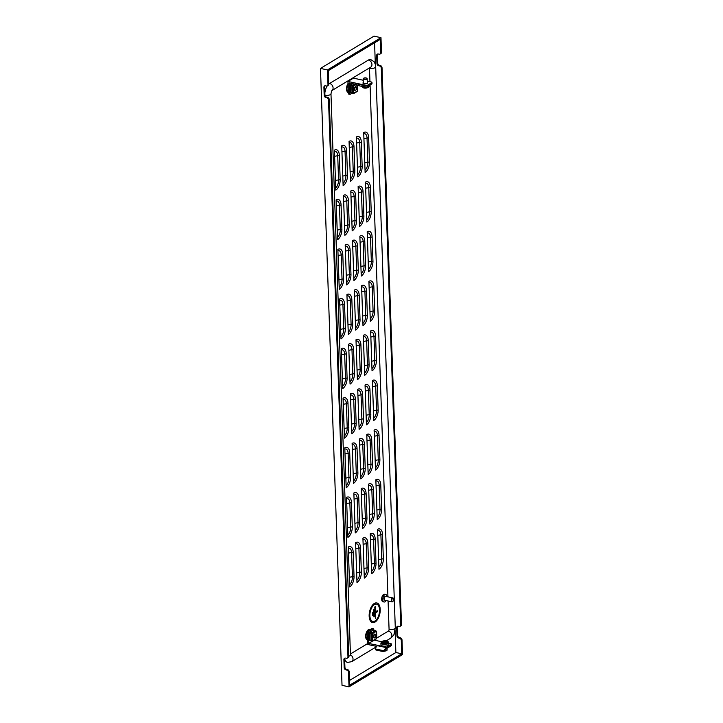 <?xml version="1.0" encoding="UTF-8"?>
<svg xmlns="http://www.w3.org/2000/svg" width="723" height="723" viewBox="0 0 723 723"><rect width="100%" height="100%" fill="white"/><g stroke="black" fill="none" stroke-linecap="round" stroke-linejoin="round"><path stroke-width="1.08" d="M375.562 636.647A1.672 0.868 102.2 0 0 375.626 634.866A1.672 0.868 102.2 0 0 374.107 635.463A1.672 0.868 102.2 0 0 374.071 637.315A1.672 0.868 102.2 0 0 375.065 637.469A1.672 0.868 102.2 0 0 375.562 636.647M374.957 637.559A2.006 1.039 -77.8 0 1 374.839 637.686A2.006 1.039 -77.8 0 1 373.637 637.505A2.006 1.039 -77.8 0 1 373.683 635.282A2.006 1.039 -77.8 0 1 375.508 634.568A2.006 1.039 -77.8 0 1 375.562 634.731M383.506 641.346A2.784 1.039 178 0 1 383.027 641.581L383.027 641.69A2.784 1.039 178 0 1 383.777 642.169L384.03 642.214A2.784 1.039 178 0 1 385.558 642.178L385.811 642.114A2.784 1.039 178 0 1 386.579 641.599L386.579 641.491A2.784 1.039 178 0 1 385.829 641.012L385.576 640.967A2.784 1.039 178 0 1 384.049 641.003L383.796 641.066A2.784 1.039 178 0 1 383.506 641.346M388.314 645.341A3.949 1.482 -2 0 0 388.857 644.555L388.793 642.792A3.949 1.482 178 0 1 388.251 643.578A3.949 1.482 178 0 1 383.841 644.392A3.949 1.482 178 0 1 380.904 643.063L380.967 644.826A3.949 1.482 -2 0 0 383.904 646.154A3.949 1.482 -2 0 0 388.314 645.341M387.049 648.287L387.103 650.013A2.006 0.75 178 0 1 386.95 650.32A2.006 0.75 178 0 1 386.832 650.411A2.006 0.75 178 0 1 384.781 650.836M386.724 650.51A1.672 0.624 178 0 1 386.651 650.592A1.672 0.624 178 0 1 386.552 650.673A1.672 0.624 178 0 1 384.636 651.007M363.615 78.274A1.672 0.624 -2 0 0 363.606 78.283A1.672 0.624 -2 0 0 364.464 79.078A1.672 0.624 -2 0 0 366.66 78.699A1.672 0.624 -2 0 0 366.66 78.183A1.672 0.624 -2 0 0 365.133 77.858A1.672 0.624 -2 0 0 363.615 78.274L363.308 78.554A2.006 0.75 -2 0 0 363.308 78.554A2.006 0.75 -2 0 0 363.145 78.87A2.006 0.75 -2 0 0 364.735 79.548A2.006 0.75 -2 0 0 366.977 79.051A2.006 0.75 -2 0 0 367.157 78.726A2.006 0.75 -2 0 0 366.977 78.427A2.006 0.75 -2 0 0 366.778 78.31M355.056 90.004A1.672 0.868 102.2 0 0 355.951 89.986A1.672 0.868 102.2 0 0 356.511 87.384A1.672 0.868 102.2 0 0 356.376 87.149A1.672 0.868 102.2 0 0 355.083 87.763A1.672 0.868 102.2 0 0 355.056 90.004M356.448 87.248A2.006 1.039 102.2 0 0 356.394 87.085A2.006 1.039 102.2 0 0 356.231 86.805A2.006 1.039 102.2 0 0 354.677 87.537A2.006 1.039 102.2 0 0 354.65 90.23A2.006 1.039 102.2 0 0 355.716 90.212A2.006 1.039 102.2 0 0 355.833 90.086M367.284 82.431A2.341 0.877 178 0 1 367.636 82.874A2.341 0.877 178 0 1 367.257 83.371A2.341 0.877 178 0 1 364.645 83.814A2.341 0.877 178 0 1 362.955 83.037A2.341 0.877 178 0 1 363.271 82.567M375.038 622.078A10.041 5.197 102.2 0 0 380.144 611.64A10.041 5.197 102.2 0 0 376.837 602.973A10.041 5.197 102.2 0 0 374.397 603.479A10.041 5.197 102.2 0 0 369.29 613.917A10.041 5.197 102.2 0 0 372.598 622.593A10.041 5.197 102.2 0 0 375.038 622.078M376.764 602.955L376.837 602.973A10.041 5.197 102.2 0 0 376.764 602.955A10.041 5.197 102.2 0 0 374.324 603.47A10.041 5.197 102.2 0 0 369.218 613.908A10.041 5.197 102.2 0 0 372.535 622.575A10.041 5.197 102.2 0 0 372.562 622.584M374.993 620.967A8.83 4.573 -77.8 0 1 372.851 621.419A8.83 4.573 102.2 0 0 375.002 620.967A8.83 4.573 102.2 0 0 379.494 611.775A8.83 4.573 102.2 0 0 376.584 604.148A8.83 4.573 -77.8 0 1 379.485 611.785A8.83 4.573 -77.8 0 1 374.993 620.967M376.584 604.148A8.83 4.573 102.2 0 0 374.433 604.6A8.83 4.573 102.2 0 0 369.941 613.782A8.83 4.573 102.2 0 0 372.851 621.419M373.854 609.552L373.538 610.302L373.854 609.552M372.761 612.544L372.562 615.49M375.617 611.667L375.445 606.877L375.092 606.516L374.785 607.275L375.364 618.364L375.653 612.788L377.153 611.884L377.261 610.736L375.617 611.667L377.261 610.736M375.246 606.489L374.785 607.275L375.354 618.364M391.803 600.226A1.672 0.868 102.2 0 0 392.951 601.346A1.672 0.868 102.2 0 0 393.628 599.647A1.672 0.868 102.2 0 0 393.511 598.743A1.672 0.868 102.2 0 0 392.526 598.481A1.672 0.868 102.2 0 0 391.803 600.226M392.842 601.437A2.006 1.039 -77.8 0 1 392.716 601.563A2.006 1.039 -77.8 0 1 392.02 601.834A2.006 1.039 -77.8 0 1 391.342 600.217A2.006 1.039 -77.8 0 1 392.86 597.912A2.006 1.039 -77.8 0 1 393.393 598.445A2.006 1.039 -77.8 0 1 393.448 598.608M392.02 601.834L385.025 600.325A2.006 1.039 -77.8 0 1 384.491 599.792A2.006 1.039 -77.8 0 1 384.347 598.707A2.006 1.039 -77.8 0 1 385.169 596.665A2.006 1.039 -77.8 0 1 385.865 596.403L392.86 597.912M384.437 599.629A1.672 0.868 -77.8 0 1 384.374 599.494A1.672 0.868 -77.8 0 1 384.256 598.59A1.672 0.868 -77.8 0 1 384.934 596.891A1.672 0.868 -77.8 0 1 385.043 596.8M384.528 599.873A1.672 0.868 -77.8 0 1 383.976 598.536A1.672 0.868 -77.8 0 1 385.232 596.611M386.127 600.56A3.85 1.997 -77.8 0 1 384.076 602.006A3.85 1.997 -77.8 0 1 382.783 598.906A3.85 1.997 -77.8 0 1 385.693 594.478A3.85 1.997 -77.8 0 1 386.968 596.638M384.076 602.006L382.955 601.762A3.85 1.997 -77.8 0 1 381.672 598.662A3.85 1.997 -77.8 0 1 384.582 594.243L385.693 594.478M349.543 680.451L395.87 652.517L395.101 630.601M375.327 64.347L374.577 42.784M329.598 83.461A4.013 3.091 58.9 0 1 332.86 86.652A4.013 3.091 58.9 0 1 331.902 90.556L370.646 67.194A4.013 3.091 -121.1 0 0 371.73 63.299A4.013 3.091 -121.1 0 0 368.441 60.036L329.598 83.461A9.372 4.853 102.2 0 0 328.712 84.13M327.239 85.91A9.372 4.853 102.2 0 0 324.862 92.951M368.441 60.036A9.372 4.853 -77.8 0 1 370.727 59.557L374.035 61.681C375.336 64.013 375.897 65.721 375.689 66.805L395.291 627.925L394.044 634.089C394.189 634.667 393.041 636.05 390.592 638.228L386.236 640.858M344.663 658.707A9.372 4.853 102.2 0 0 347.519 662.422L351.74 661.662A4.013 3.091 -121.1 0 0 353.023 658.942A4.013 3.091 -121.1 0 0 350.574 654.902A4.013 1.509 -2 0 1 348.694 656.24M341.328 348.622L342.72 388.531A8.495 4.401 102.2 0 0 347.094 377.867L346.254 353.683A8.495 4.401 102.2 0 0 341.328 348.622M348.658 344.202L350.049 384.112A8.495 4.401 102.2 0 0 354.424 373.448L353.583 349.263A8.495 4.401 102.2 0 0 348.658 344.202M355.987 339.783L357.379 379.692A8.495 4.401 102.2 0 0 361.753 369.019L360.913 344.844A8.495 4.401 102.2 0 0 355.987 339.783M363.317 335.355L364.708 375.273A8.495 4.401 102.2 0 0 369.082 364.6L368.242 340.425A8.495 4.401 102.2 0 0 363.317 335.355M370.646 330.935L372.038 370.854A8.495 4.401 102.2 0 0 376.412 360.181L375.571 335.996A8.495 4.401 102.2 0 0 370.646 330.935M339.593 299.015L340.985 338.933A8.495 4.401 102.2 0 0 345.368 328.26L344.519 304.085A8.495 4.401 102.2 0 0 339.593 299.015M346.923 294.595L348.323 334.514A8.495 4.401 102.2 0 0 352.697 323.841L351.848 299.656A8.495 4.401 102.2 0 0 346.923 294.595M354.252 290.176L355.653 330.095A8.495 4.401 102.2 0 0 360.027 319.421L359.177 295.237A8.495 4.401 102.2 0 0 354.252 290.176M361.581 285.757L362.982 325.675A8.495 4.401 102.2 0 0 367.356 315.002L366.507 290.818A8.495 4.401 102.2 0 0 361.581 285.757M368.911 281.337L370.312 321.247A8.495 4.401 102.2 0 0 374.686 310.583L373.836 286.398A8.495 4.401 102.2 0 0 368.911 281.337M337.867 249.417L339.259 289.336A8.495 4.401 102.2 0 0 343.633 278.662L342.792 254.478A8.495 4.401 102.2 0 0 337.867 249.417M345.196 244.998L346.588 284.907A8.495 4.401 102.2 0 0 350.962 274.243L350.122 250.059A8.495 4.401 102.2 0 0 345.196 244.998M352.526 240.578L353.918 280.488A8.495 4.401 102.2 0 0 358.292 269.824L357.451 245.639A8.495 4.401 102.2 0 0 352.526 240.578M359.855 236.159L361.247 276.069A8.495 4.401 102.2 0 0 365.621 265.395L364.781 241.22A8.495 4.401 102.2 0 0 359.855 236.159M367.185 231.731L368.576 271.649A8.495 4.401 102.2 0 0 372.951 260.976L372.11 236.801A8.495 4.401 102.2 0 0 367.185 231.731M336.132 199.819L337.524 239.729A8.495 4.401 102.2 0 0 341.898 229.055L341.057 204.88A8.495 4.401 102.2 0 0 336.132 199.819M343.461 195.391L344.853 235.309A8.495 4.401 102.2 0 0 349.227 224.636L348.387 200.461A8.495 4.401 102.2 0 0 343.461 195.391M350.791 190.971L352.182 230.89A8.495 4.401 102.2 0 0 356.556 220.217L355.716 196.032A8.495 4.401 102.2 0 0 350.791 190.971M358.12 186.552L359.512 226.471A8.495 4.401 102.2 0 0 363.886 215.797L363.045 191.613A8.495 4.401 102.2 0 0 358.12 186.552M365.449 182.133L366.841 222.051A8.495 4.401 102.2 0 0 371.215 211.378L370.375 187.194A8.495 4.401 102.2 0 0 365.449 182.133M334.397 150.212L335.797 190.131A8.495 4.401 102.2 0 0 340.171 179.458L339.322 155.273A8.495 4.401 102.2 0 0 334.397 150.212M341.726 145.793L343.127 185.712A8.495 4.401 102.2 0 0 347.501 175.038L346.651 150.854A8.495 4.401 102.2 0 0 341.726 145.793M349.055 141.374L350.456 181.283A8.495 4.401 102.2 0 0 354.83 170.619L353.981 146.435A8.495 4.401 102.2 0 0 349.055 141.374M356.385 136.954L357.786 176.864A8.495 4.401 102.2 0 0 362.16 166.2L361.31 142.015A8.495 4.401 102.2 0 0 356.385 136.954M363.714 132.535L365.115 172.445A8.495 4.401 102.2 0 0 369.489 161.771L368.64 137.596A8.495 4.401 102.2 0 0 363.714 132.535M343.064 398.219L344.455 438.138A8.495 4.401 102.2 0 0 348.829 427.465L347.989 403.28A8.495 4.401 102.2 0 0 343.064 398.219M350.393 393.8L351.785 433.719A8.495 4.401 102.2 0 0 356.159 423.045L355.318 398.861A8.495 4.401 102.2 0 0 350.393 393.8M357.722 389.381L359.114 429.299A8.495 4.401 102.2 0 0 363.488 418.626L362.648 394.442A8.495 4.401 102.2 0 0 357.722 389.381M365.052 384.961L366.444 424.871A8.495 4.401 102.2 0 0 370.818 414.207L369.977 390.022A8.495 4.401 102.2 0 0 365.052 384.961M372.381 380.542L373.773 420.452A8.495 4.401 102.2 0 0 378.147 409.787L377.307 385.603A8.495 4.401 102.2 0 0 372.381 380.542M344.79 447.826L346.181 487.736A8.495 4.401 102.2 0 0 350.565 477.063L349.715 452.887A8.495 4.401 102.2 0 0 344.79 447.826M352.119 443.407L353.511 483.316A8.495 4.401 102.2 0 0 357.894 472.643L357.045 448.468A8.495 4.401 102.2 0 0 352.119 443.407M359.448 438.978L360.84 478.897A8.495 4.401 102.2 0 0 365.223 468.224L364.374 444.049A8.495 4.401 102.2 0 0 359.448 438.978M366.778 434.559L368.17 474.478A8.495 4.401 102.2 0 0 372.553 463.805L371.703 439.62A8.495 4.401 102.2 0 0 366.778 434.559M374.107 430.14L375.499 470.058A8.495 4.401 102.2 0 0 379.882 459.385L379.033 435.201A8.495 4.401 102.2 0 0 374.107 430.14M346.525 497.424L347.917 537.343A8.495 4.401 102.2 0 0 352.291 526.669L351.45 502.485A8.495 4.401 102.2 0 0 346.525 497.424M353.854 493.005L355.246 532.923A8.495 4.401 102.2 0 0 359.62 522.25L358.78 498.066A8.495 4.401 102.2 0 0 353.854 493.005M361.184 488.585L362.575 528.495A8.495 4.401 102.2 0 0 366.95 517.831L366.109 493.646A8.495 4.401 102.2 0 0 361.184 488.585M368.513 484.166L369.905 524.076A8.495 4.401 102.2 0 0 374.279 513.411L373.439 489.227A8.495 4.401 102.2 0 0 368.513 484.166M375.843 479.747L377.234 519.656A8.495 4.401 102.2 0 0 381.608 508.983L380.768 484.808A8.495 4.401 102.2 0 0 375.843 479.747M348.26 547.031L349.652 586.94A8.495 4.401 102.2 0 0 354.026 576.267L353.176 552.092A8.495 4.401 102.2 0 0 348.26 547.031M355.589 542.602L356.981 582.521A8.495 4.401 102.2 0 0 361.355 571.848L360.506 547.673A8.495 4.401 102.2 0 0 355.589 542.602M362.919 538.183L364.311 578.102A8.495 4.401 102.2 0 0 368.685 567.428L367.835 543.244A8.495 4.401 102.2 0 0 362.919 538.183M370.248 533.764L371.64 573.682A8.495 4.401 102.2 0 0 376.014 563.009L375.165 538.825A8.495 4.401 102.2 0 0 370.248 533.764M377.578 529.344L378.969 569.263A8.495 4.401 102.2 0 0 383.344 558.59L382.494 534.405A8.495 4.401 102.2 0 0 377.578 529.344M388.079 600.985L389.073 629.39A1.338 0.696 -77.8 0 1 388.387 631.071L376.376 638.31M367.573 643.624L350.547 653.899M369.435 67.926A1.338 0.696 -77.8 0 1 369.48 68.269L369.95 81.708M370.068 84.962L387.935 596.846M380.976 37.659L373.981 36.15L320.479 68.423L342.024 685.341L349.019 686.85L348.504 672.282A2.006 1.545 -121.1 0 0 346.76 670.058L345.928 669.878A2.006 1.545 58.9 0 1 344.184 667.654L343.904 659.593A2.006 1.545 58.9 0 1 344.546 658.237A2.006 1.545 58.9 0 1 345.513 658.093L346.353 658.273A2.006 1.545 -121.1 0 0 347.32 658.138A2.006 1.545 -121.1 0 0 347.962 656.782L328.522 100A2.006 1.545 -121.1 0 0 326.778 97.777L325.937 97.596A2.006 1.545 58.9 0 1 324.193 95.373L323.913 87.311A2.006 1.545 58.9 0 1 324.555 85.956A2.006 1.545 58.9 0 1 325.531 85.82L326.371 86.001A2.006 1.545 -121.1 0 0 327.338 85.856A2.006 1.545 -121.1 0 0 327.98 84.501L327.474 69.932L380.976 37.659L381.491 52.228A2.006 1.545 58.9 0 1 380.849 53.583L380.108 54.026A2.006 1.545 -121.1 0 0 380.75 52.671L381.491 52.228M347.962 656.782L348.703 656.339L329.254 99.557L328.522 100M320.479 68.423L327.474 69.932M348.703 656.339A2.006 1.545 58.9 0 1 348.061 657.695L347.32 658.138M344.952 658.084A2.006 1.545 -121.1 0 0 344.636 659.15L343.904 659.593M344.184 667.654L344.916 667.212L344.636 659.15M344.916 667.212A2.006 1.545 -121.1 0 0 346.66 669.435L345.928 669.878M346.76 670.058L347.501 669.615L346.66 669.435M347.501 669.615A2.006 1.545 58.9 0 1 349.236 671.839L348.504 672.282M401.283 640.451A2.006 1.545 -121.1 0 0 399.539 638.228L400.271 637.785A2.006 1.545 58.9 0 1 402.015 640.009L401.283 640.451L401.744 653.782L349.706 685.169L349.236 671.839M327.98 84.501L328.712 84.058L328.251 70.727L380.289 39.34L380.75 52.671M328.712 84.058A2.006 1.545 58.9 0 1 328.07 85.413L327.338 85.856M324.961 85.802A2.006 1.545 -121.1 0 0 324.645 86.868L323.913 87.311M324.193 95.373L324.925 94.93L324.645 86.868M324.925 94.93A2.006 1.545 -121.1 0 0 326.669 97.153L325.937 97.596M326.778 97.777L327.51 97.334L326.669 97.153M327.51 97.334A2.006 1.545 58.9 0 1 329.254 99.557M402.015 640.009L402.521 654.577L349.019 686.85M395.87 652.517L401.744 653.782M382.024 67.727L381.292 68.17A2.006 1.545 -121.1 0 0 379.548 65.947L380.289 65.504A2.006 1.545 58.9 0 1 382.024 67.727L401.473 624.509A2.006 1.545 58.9 0 1 400.831 625.865L400.099 626.308A2.006 1.545 -121.1 0 0 400.741 624.952L401.473 624.509M381.292 68.17L400.741 624.952M377.74 53.972A2.006 1.545 -121.1 0 0 377.424 55.047L376.683 55.49L376.972 63.543L377.704 63.109L377.424 55.047M377.704 63.109A2.006 1.545 -121.1 0 0 379.448 65.323L378.716 65.766L379.548 65.947M380.289 65.504L379.448 65.323M397.722 626.254A2.006 1.545 -121.1 0 0 397.406 627.32L396.674 627.763L396.954 635.824L397.686 635.381L397.406 627.32M397.686 635.381A2.006 1.545 -121.1 0 0 399.43 637.605L398.698 638.048L399.539 638.228M400.271 637.785L399.43 637.605M378.716 65.766A2.006 1.545 58.9 0 1 376.972 63.543M376.683 55.49A2.006 1.545 58.9 0 1 377.325 54.126A2.006 1.545 58.9 0 1 378.301 53.99L379.141 54.171A2.006 1.545 -121.1 0 0 380.108 54.026M398.698 638.048A2.006 1.545 58.9 0 1 396.954 635.824M396.674 627.763A2.006 1.545 58.9 0 1 397.316 626.407A2.006 1.545 58.9 0 1 398.283 626.272L399.123 626.452A2.006 1.545 -121.1 0 0 400.099 626.308M341.373 349.905A6.67 3.452 -77.8 0 1 344.654 354.153L345.495 378.337A6.67 3.452 -77.8 0 1 342.639 386.281M348.703 345.486A6.67 3.452 -77.8 0 1 351.984 349.733L352.824 373.918A6.67 3.452 -77.8 0 1 349.968 381.861M356.032 341.066A6.67 3.452 -77.8 0 1 359.313 345.314L360.153 369.498A6.67 3.452 -77.8 0 1 357.298 377.442M363.362 336.647A6.67 3.452 -77.8 0 1 366.642 340.894L367.483 365.079A6.67 3.452 -77.8 0 1 364.627 373.023M370.691 332.228A6.67 3.452 -77.8 0 1 373.972 336.475L374.812 360.65A6.67 3.452 -77.8 0 1 371.956 368.594M339.638 300.307A6.67 3.452 -77.8 0 1 342.919 304.555L343.759 328.739A6.67 3.452 -77.8 0 1 340.913 336.683M346.968 295.888A6.67 3.452 -77.8 0 1 350.248 300.135L351.089 324.311A6.67 3.452 -77.8 0 1 348.242 332.255M354.297 291.468A6.67 3.452 -77.8 0 1 357.578 295.716L358.418 319.891A6.67 3.452 -77.8 0 1 355.571 327.835M361.627 287.049A6.67 3.452 -77.8 0 1 364.907 291.297L365.748 315.472A6.67 3.452 -77.8 0 1 362.901 323.416M368.956 282.63A6.67 3.452 -77.8 0 1 372.237 286.868L373.077 311.053A6.67 3.452 -77.8 0 1 370.23 318.997M337.912 250.709A6.67 3.452 -77.8 0 1 341.184 254.957L342.033 279.132A6.67 3.452 -77.8 0 1 339.177 287.076M345.242 246.29A6.67 3.452 -77.8 0 1 348.513 250.529L349.363 274.713A6.67 3.452 -77.8 0 1 346.507 282.657M352.571 241.862A6.67 3.452 -77.8 0 1 355.843 246.109L356.692 270.294A6.67 3.452 -77.8 0 1 353.836 278.238M359.9 237.442A6.67 3.452 -77.8 0 1 363.172 241.69L364.021 265.874A6.67 3.452 -77.8 0 1 361.166 273.818M367.23 233.023A6.67 3.452 -77.8 0 1 370.501 237.271L371.351 261.455A6.67 3.452 -77.8 0 1 368.495 269.399M336.177 201.102A6.67 3.452 -77.8 0 1 339.458 205.35L340.298 229.534A6.67 3.452 -77.8 0 1 337.442 237.478M343.506 196.683A6.67 3.452 -77.8 0 1 346.787 200.931L347.627 225.115A6.67 3.452 -77.8 0 1 344.772 233.059M350.836 192.264A6.67 3.452 -77.8 0 1 354.116 196.511L354.957 220.687A6.67 3.452 -77.8 0 1 352.101 228.631M358.165 187.844A6.67 3.452 -77.8 0 1 361.446 192.092L362.286 216.267A6.67 3.452 -77.8 0 1 359.43 224.211M365.495 183.425A6.67 3.452 -77.8 0 1 368.775 187.673L369.616 211.848A6.67 3.452 -77.8 0 1 366.76 219.792M334.442 151.505A6.67 3.452 -77.8 0 1 337.722 155.752L338.563 179.928A6.67 3.452 -77.8 0 1 335.716 187.872M341.771 147.085A6.67 3.452 -77.8 0 1 345.052 151.333L345.892 175.508A6.67 3.452 -77.8 0 1 343.045 183.452M349.101 142.666A6.67 3.452 -77.8 0 1 352.381 146.905L353.222 171.089A6.67 3.452 -77.8 0 1 350.375 179.033M356.43 138.238A6.67 3.452 -77.8 0 1 359.711 142.485L360.551 166.67A6.67 3.452 -77.8 0 1 357.704 174.614M363.759 133.818A6.67 3.452 -77.8 0 1 367.04 138.066L367.88 162.25A6.67 3.452 -77.8 0 1 365.034 170.194M343.109 399.512A6.67 3.452 -77.8 0 1 346.38 403.759L347.23 427.935A6.67 3.452 -77.8 0 1 344.374 435.879M350.438 395.092A6.67 3.452 -77.8 0 1 353.71 399.34L354.559 423.515A6.67 3.452 -77.8 0 1 351.703 431.459M357.768 390.673A6.67 3.452 -77.8 0 1 361.039 394.921L361.889 419.096A6.67 3.452 -77.8 0 1 359.033 427.04M365.097 386.254A6.67 3.452 -77.8 0 1 368.369 390.492L369.218 414.677A6.67 3.452 -77.8 0 1 366.362 422.621M372.426 381.825A6.67 3.452 -77.8 0 1 375.698 386.073L376.547 410.257A6.67 3.452 -77.8 0 1 373.692 418.201M344.835 449.11A6.67 3.452 -77.8 0 1 348.115 453.357L348.956 477.541A6.67 3.452 -77.8 0 1 346.109 485.485M352.164 444.69A6.67 3.452 -77.8 0 1 355.445 448.938L356.285 473.122A6.67 3.452 -77.8 0 1 353.439 481.066M359.494 440.271A6.67 3.452 -77.8 0 1 362.774 444.518L363.615 468.703A6.67 3.452 -77.8 0 1 360.768 476.647M366.823 435.852A6.67 3.452 -77.8 0 1 370.104 440.099L370.944 464.274A6.67 3.452 -77.8 0 1 368.097 472.218M374.153 431.432A6.67 3.452 -77.8 0 1 377.433 435.68L378.274 459.855A6.67 3.452 -77.8 0 1 375.427 467.799M346.57 498.716A6.67 3.452 -77.8 0 1 349.851 502.964L350.691 527.139A6.67 3.452 -77.8 0 1 347.835 535.083M353.899 494.297A6.67 3.452 -77.8 0 1 357.18 498.545L358.021 522.72A6.67 3.452 -77.8 0 1 355.165 530.664M361.229 489.869A6.67 3.452 -77.8 0 1 364.509 494.116L365.35 518.301A6.67 3.452 -77.8 0 1 362.494 526.245M368.558 485.449A6.67 3.452 -77.8 0 1 371.839 489.697L372.679 513.881A6.67 3.452 -77.8 0 1 369.824 521.825M375.888 481.03A6.67 3.452 -77.8 0 1 379.168 485.278L380.009 509.462A6.67 3.452 -77.8 0 1 377.153 517.406M348.305 548.314A6.67 3.452 -77.8 0 1 351.577 552.562L352.426 576.746A6.67 3.452 -77.8 0 1 349.571 584.69M355.635 543.895A6.67 3.452 -77.8 0 1 358.906 548.142L359.756 572.327A6.67 3.452 -77.8 0 1 356.9 580.271M362.964 539.475A6.67 3.452 -77.8 0 1 366.236 543.723L367.085 567.898A6.67 3.452 -77.8 0 1 364.229 575.842M370.293 535.056A6.67 3.452 -77.8 0 1 373.565 539.304L374.415 563.479A6.67 3.452 -77.8 0 1 371.559 571.423M377.623 530.637A6.67 3.452 -77.8 0 1 380.894 534.884L381.744 559.06A6.67 3.452 -77.8 0 1 378.888 567.004M373.538 610.302L373.963 616.927L374.424 616.141L373.999 609.516M373.547 610.302L373.963 616.927M364.772 86.859L362.946 86.606L363.154 85.287L364.979 85.54L364.772 86.859L366.697 86.877A2.006 1.039 102.2 0 0 367.076 86.76L371.776 83.931L371.73 82.693A1.338 0.506 -2 0 0 371.947 82.404A1.338 0.506 -2 0 0 371.342 82.006L367.239 81.121M353.646 93.592A0.669 0.515 -121.1 0 0 353.863 93.14L357.27 91.08A0.669 0.515 58.9 0 1 357.054 91.541L353.646 93.592A0.669 0.515 -121.1 0 1 353.321 93.638L351.08 93.159A0.669 0.515 -121.1 0 1 350.501 92.417L350.248 85.224A0.669 0.515 -121.1 0 1 350.465 84.772L352.345 83.642M356.231 85.151L355.617 84.953L355.824 83.633L356.439 83.841L356.231 85.151L362.946 86.606M349.128 94.035A1.338 0.696 -77.8 0 1 348.802 94.107A1.338 0.696 -77.8 0 1 348.35 93.24L347.944 81.455L358.012 83.633L355.824 83.633M371.947 82.404L371.993 83.642A1.338 0.506 178 0 1 371.776 83.931M348.35 93.24L349.471 93.475A1.338 0.696 102.2 0 0 349.923 94.342A1.338 0.696 102.2 0 0 350.248 94.279L351.839 93.321M363.154 85.287L356.439 83.841M358.012 83.633L366.968 85.567L364.979 85.54M371.73 82.693L366.968 85.567M363.19 80.244L353.439 78.138L347.944 81.455M349.471 93.475L349.101 82.937L355.707 84.365M351.414 85.169L350.501 85.721L350.745 92.535L353.583 93.077L351.36 92.671M353.023 86.263L353.041 86.787L353.339 86.073L350.501 85.721A1.003 0.768 -121.1 0 0 350.538 85.558L350.908 85.061M350.718 91.902A1.003 0.768 -121.1 0 0 350.465 91.441M353.339 86.073L353.041 85.513L350.528 85.287M352.526 83.678L350.791 84.727A0.669 0.515 -121.1 0 0 350.465 84.772M355.653 84.718L353.61 85.947A0.669 0.515 -121.1 0 0 353.023 85.206L350.791 84.727M353.61 85.947L353.321 86.85L351.839 86.832L352.038 92.598L353.836 92.427L353.863 93.14M351.839 86.832L353.041 86.787M357.542 89.905L357.388 85.404M357.27 91.08L357.551 90.185M376.177 631.306L376.15 631.857M372.444 634.324L370.953 634.306L371.152 640.072L372.951 639.9L372.978 640.614L376.385 638.563L376.132 631.369L372.725 633.429L372.589 640.786L370.483 640.153M369.652 633.176A1.003 0.768 -121.1 0 0 369.661 633.041L369.914 632.508L372.444 633.366L372.164 634.27L372.146 633.737L369.625 633.194L369.86 640.018L372.381 640.56M370.538 632.643L369.625 633.194M369.842 639.376A1.003 0.768 -121.1 0 0 369.589 638.924L369.625 639.891A0.669 0.515 -121.1 0 0 370.203 640.632L372.444 641.12A0.669 0.515 -121.1 0 0 372.978 640.614M369.905 632.2L372.146 632.688L375.553 630.628L373.312 630.149L369.905 632.2A0.669 0.515 -121.1 0 0 369.372 632.697L369.408 633.673A1.003 0.768 -121.1 0 0 369.625 633.321M370.953 634.306L372.164 634.27M376.385 638.563A0.669 0.515 58.9 0 1 376.168 639.015L372.761 641.066M372.725 633.429A0.669 0.515 -121.1 0 0 372.146 632.688M375.553 630.628A0.669 0.515 58.9 0 1 376.132 631.369M372.797 630.456A0.669 0.515 58.9 0 1 373.312 630.149M369.408 633.673L369.589 638.924M375.924 649.046L376.213 650.058L382.928 651.513L382.639 650.492L375.924 649.046A1.338 0.822 -16 0 1 375.309 648.576A1.338 0.822 -16 0 1 375.481 647.962L377.325 645.666A2.006 1.039 -77.8 0 1 377.632 645.377L377.632 645.368A2.006 1.039 -77.8 0 1 377.695 645.332L386.651 647.266A2.006 1.039 102.2 0 0 386.272 647.6L384.428 649.896L384.726 650.908L386.624 648.54L391.387 645.666L391.351 644.428L386.651 647.266M376.728 646.407L367.6 644.437L367.194 632.652A1.338 0.696 -77.8 0 1 367.88 630.971L369.001 631.215A1.338 0.696 102.2 0 0 368.314 632.896L368.676 643.434L377.695 645.332M391.351 644.428A1.338 0.506 -2 0 0 391.568 644.139L391.613 645.377A1.338 0.506 178 0 1 391.387 645.666M391.568 644.139A1.338 0.506 -2 0 0 390.962 643.741L388.811 643.28M374.297 640.144L381.599 641.726M368.676 643.434L372.508 641.129M369.001 631.215L373.032 628.784A1.338 0.696 102.2 0 1 373.357 628.712A1.338 0.696 102.2 0 1 373.809 629.579L373.827 630.257M367.88 630.971L371.911 628.54A1.338 0.696 -77.8 0 1 372.237 628.477L373.357 628.712M382.639 650.492A1.338 0.822 -16 0 0 384.428 649.896M376.213 650.058A1.338 0.822 164 0 1 375.608 649.588L375.309 648.576M384.726 650.908A1.338 0.822 164 0 1 382.928 651.513M382.603 641.274A2.558 0.958 178 0 1 383.172 641.003A2.558 0.958 178 0 1 386.389 640.894A2.558 0.958 178 0 1 387.013 642.114A2.558 0.958 178 0 1 383.515 642.566A2.558 0.958 178 0 1 382.603 641.274M386.633 640.967A3.407 1.274 178 0 1 386.932 641.039A3.407 1.274 178 0 1 387.763 642.666A3.407 1.274 178 0 1 383.1 643.262A3.407 1.274 178 0 1 381.88 641.545A3.407 1.274 178 0 1 382.639 641.184A3.407 1.274 178 0 1 382.937 641.093M383 641.247A2.097 0.786 178 0 1 385.865 640.876A2.097 0.786 178 0 1 386.606 641.934A2.097 0.786 178 0 1 383.741 642.304A2.097 0.786 178 0 1 383 641.247M361.5 86.29A3.949 1.482 -2 0 0 364.862 87.438A3.949 1.482 -2 0 0 368.992 86.453A3.949 1.482 -2 0 0 369.345 85.811L369.336 85.404M388.387 631.071A4.013 3.091 58.9 0 1 391.875 635.517A4.013 3.091 58.9 0 1 390.592 638.228M369.805 629.814A5.043 2.612 102.2 0 0 368.685 630.085A5.043 2.612 102.2 0 0 366.082 636.43A5.043 2.612 102.2 0 0 367.429 639.566M370.303 629.516A5.513 2.856 102.2 0 0 367.148 631.007A5.513 2.856 102.2 0 0 365.657 636.547A5.513 2.856 102.2 0 0 367.447 640.099M348.043 84.347A5.043 2.612 102.2 0 0 346.968 88.947A5.043 2.612 102.2 0 0 348.314 92.083M348.016 83.543A5.513 2.856 102.2 0 0 346.543 89.074A5.513 2.856 102.2 0 0 348.332 92.625M342.386 378.942A9.77 3.66 178 0 1 345.495 378.337A2.675 1.003 -2 0 0 347.094 377.867M346.254 353.683A2.675 1.003 -2 0 1 344.654 354.153A9.77 3.66 -2 0 0 341.545 354.767M349.715 374.523A9.77 3.66 178 0 1 352.824 373.918A2.675 1.003 -2 0 0 354.424 373.448M353.583 349.263A2.675 1.003 -2 0 1 351.984 349.733A9.77 3.66 -2 0 0 348.875 350.339M357.045 370.104A9.77 3.66 178 0 1 360.153 369.498A2.675 1.003 -2 0 0 361.753 369.019M360.913 344.844A2.675 1.003 -2 0 1 359.313 345.314A9.77 3.66 -2 0 0 356.204 345.919M364.374 365.684A9.77 3.66 178 0 1 367.483 365.079A2.675 1.003 -2 0 0 369.082 364.6M368.242 340.425A2.675 1.003 -2 0 1 366.642 340.894A9.77 3.66 -2 0 0 363.533 341.5M371.703 361.265A9.77 3.66 178 0 1 374.812 360.65A2.675 1.003 -2 0 0 376.412 360.181M375.571 335.996A2.675 1.003 -2 0 1 373.972 336.475A9.77 3.66 -2 0 0 370.863 337.081M340.65 329.345A9.77 3.66 178 0 1 343.759 328.739A2.675 1.003 -2 0 0 345.368 328.26M344.519 304.085A2.675 1.003 -2 0 1 342.919 304.555A9.77 3.66 -2 0 0 339.81 305.16M347.98 324.925A9.77 3.66 178 0 1 351.089 324.311A2.675 1.003 -2 0 0 352.697 323.841M351.848 299.656A2.675 1.003 -2 0 1 350.248 300.135A9.77 3.66 -2 0 0 347.139 300.741M355.309 320.506A9.77 3.66 178 0 1 358.418 319.891A2.675 1.003 -2 0 0 360.027 319.421M359.177 295.237A2.675 1.003 -2 0 1 357.578 295.716A9.77 3.66 -2 0 0 354.469 296.322M362.639 316.078A9.77 3.66 178 0 1 365.748 315.472A2.675 1.003 -2 0 0 367.356 315.002M366.507 290.818A2.675 1.003 -2 0 1 364.907 291.297A9.77 3.66 -2 0 0 361.798 291.902M369.968 311.658A9.77 3.66 178 0 1 373.077 311.053A2.675 1.003 -2 0 0 374.686 310.583M373.836 286.398A2.675 1.003 -2 0 1 372.237 286.868A9.77 3.66 -2 0 0 369.128 287.483M338.924 279.738A9.77 3.66 178 0 1 342.033 279.132A2.675 1.003 -2 0 0 343.633 278.662M342.792 254.478A2.675 1.003 -2 0 1 341.184 254.957A9.77 3.66 -2 0 0 338.075 255.562M346.254 275.318A9.77 3.66 178 0 1 349.363 274.713A2.675 1.003 -2 0 0 350.962 274.243M350.122 250.059A2.675 1.003 -2 0 1 348.513 250.529A9.77 3.66 -2 0 0 345.404 251.143M353.583 270.899A9.77 3.66 178 0 1 356.692 270.294A2.675 1.003 -2 0 0 358.292 269.824M357.451 245.639A2.675 1.003 -2 0 1 355.843 246.109A9.77 3.66 -2 0 0 352.734 246.715M360.913 266.48A9.77 3.66 178 0 1 364.021 265.874A2.675 1.003 -2 0 0 365.621 265.395M364.781 241.22A2.675 1.003 -2 0 1 363.172 241.69A9.77 3.66 -2 0 0 360.063 242.295M368.242 262.06A9.77 3.66 178 0 1 371.351 261.455A2.675 1.003 -2 0 0 372.951 260.976M372.11 236.801A2.675 1.003 -2 0 1 370.501 237.271A9.77 3.66 -2 0 0 367.392 237.876M337.189 230.14A9.77 3.66 178 0 1 340.298 229.534A2.675 1.003 -2 0 0 341.898 229.055M341.057 204.88A2.675 1.003 -2 0 1 339.458 205.35A9.77 3.66 -2 0 0 336.349 205.956M344.519 225.721A9.77 3.66 178 0 1 347.627 225.115A2.675 1.003 -2 0 0 349.227 224.636M348.387 200.461A2.675 1.003 -2 0 1 346.787 200.931A9.77 3.66 -2 0 0 343.678 201.536M351.848 221.301A9.77 3.66 178 0 1 354.957 220.687A2.675 1.003 -2 0 0 356.556 220.217M355.716 196.032A2.675 1.003 -2 0 1 354.116 196.511A9.77 3.66 -2 0 0 351.007 197.117M359.177 216.882A9.77 3.66 178 0 1 362.286 216.267A2.675 1.003 -2 0 0 363.886 215.797M363.045 191.613A2.675 1.003 -2 0 1 361.446 192.092A9.77 3.66 -2 0 0 358.337 192.698M366.507 212.454A9.77 3.66 178 0 1 369.616 211.848A2.675 1.003 -2 0 0 371.215 211.378M370.375 187.194A2.675 1.003 -2 0 1 368.775 187.673A9.77 3.66 -2 0 0 365.666 188.278M335.454 180.542A9.77 3.66 178 0 1 338.563 179.928A2.675 1.003 -2 0 0 340.171 179.458M339.322 155.273A2.675 1.003 -2 0 1 337.722 155.752A9.77 3.66 -2 0 0 334.613 156.358M342.783 176.114A9.77 3.66 178 0 1 345.892 175.508A2.675 1.003 -2 0 0 347.501 175.038M346.651 150.854A2.675 1.003 -2 0 1 345.052 151.333A9.77 3.66 -2 0 0 341.943 151.938M350.113 171.694A9.77 3.66 178 0 1 353.222 171.089A2.675 1.003 -2 0 0 354.83 170.619M353.981 146.435A2.675 1.003 -2 0 1 352.381 146.905A9.77 3.66 -2 0 0 349.272 147.519M357.442 167.275A9.77 3.66 178 0 1 360.551 166.67A2.675 1.003 -2 0 0 362.16 166.2M361.31 142.015A2.675 1.003 -2 0 1 359.711 142.485A9.77 3.66 -2 0 0 356.602 143.1M364.772 162.856A9.77 3.66 178 0 1 367.88 162.25A2.675 1.003 -2 0 0 369.489 161.771M368.64 137.596A2.675 1.003 -2 0 1 367.04 138.066A9.77 3.66 -2 0 0 363.931 138.671M344.121 428.549A9.77 3.66 178 0 1 347.23 427.935A2.675 1.003 -2 0 0 348.829 427.465M347.989 403.28A2.675 1.003 -2 0 1 346.38 403.759A9.77 3.66 -2 0 0 343.271 404.365M351.45 424.13A9.77 3.66 178 0 1 354.559 423.515A2.675 1.003 -2 0 0 356.159 423.045M355.318 398.861A2.675 1.003 -2 0 1 353.71 399.34A9.77 3.66 -2 0 0 350.601 399.946M358.78 419.702A9.77 3.66 178 0 1 361.889 419.096A2.675 1.003 -2 0 0 363.488 418.626M362.648 394.442A2.675 1.003 -2 0 1 361.039 394.921A9.77 3.66 -2 0 0 357.93 395.526M366.109 415.282A9.77 3.66 178 0 1 369.218 414.677A2.675 1.003 -2 0 0 370.818 414.207M369.977 390.022A2.675 1.003 -2 0 1 368.369 390.492A9.77 3.66 -2 0 0 365.26 391.107M373.439 410.863A9.77 3.66 178 0 1 376.547 410.257A2.675 1.003 -2 0 0 378.147 409.787M377.307 385.603A2.675 1.003 -2 0 1 375.698 386.073A9.77 3.66 -2 0 0 372.589 386.678M345.847 478.147A9.77 3.66 178 0 1 348.956 477.541A2.675 1.003 -2 0 0 350.565 477.063M349.715 452.887A2.675 1.003 -2 0 1 348.115 453.357A9.77 3.66 -2 0 0 345.007 453.963M353.176 473.728A9.77 3.66 178 0 1 356.285 473.122A2.675 1.003 -2 0 0 357.894 472.643M357.045 448.468A2.675 1.003 -2 0 1 355.445 448.938A9.77 3.66 -2 0 0 352.336 449.543M360.506 469.308A9.77 3.66 178 0 1 363.615 468.703A2.675 1.003 -2 0 0 365.223 468.224M364.374 444.049A2.675 1.003 -2 0 1 362.774 444.518A9.77 3.66 -2 0 0 359.665 445.124M367.835 464.889A9.77 3.66 178 0 1 370.944 464.274A2.675 1.003 -2 0 0 372.553 463.805M371.703 439.62A2.675 1.003 -2 0 1 370.104 440.099A9.77 3.66 -2 0 0 366.995 440.705M375.165 460.47A9.77 3.66 178 0 1 378.274 459.855A2.675 1.003 -2 0 0 379.882 459.385M379.033 435.201A2.675 1.003 -2 0 1 377.433 435.68A9.77 3.66 -2 0 0 374.324 436.285M347.582 527.745A9.77 3.66 178 0 1 350.691 527.139A2.675 1.003 -2 0 0 352.291 526.669M351.45 502.485A2.675 1.003 -2 0 1 349.851 502.964A9.77 3.66 -2 0 0 346.742 503.57M354.912 523.325A9.77 3.66 178 0 1 358.021 522.72A2.675 1.003 -2 0 0 359.62 522.25M358.78 498.066A2.675 1.003 -2 0 1 357.18 498.545A9.77 3.66 -2 0 0 354.071 499.15M362.241 518.906A9.77 3.66 178 0 1 365.35 518.301A2.675 1.003 -2 0 0 366.95 517.831M366.109 493.646A2.675 1.003 -2 0 1 364.509 494.116A9.77 3.66 -2 0 0 361.401 494.731M369.57 514.487A9.77 3.66 178 0 1 372.679 513.881A2.675 1.003 -2 0 0 374.279 513.411M373.439 489.227A2.675 1.003 -2 0 1 371.839 489.697A9.77 3.66 -2 0 0 368.73 490.302M376.9 510.067A9.77 3.66 178 0 1 380.009 509.462A2.675 1.003 -2 0 0 381.608 508.983M380.768 484.808A2.675 1.003 -2 0 1 379.168 485.278A9.77 3.66 -2 0 0 376.059 485.883M349.317 577.352A9.77 3.66 178 0 1 352.426 576.746A2.675 1.003 -2 0 0 354.026 576.267M353.176 552.092A2.675 1.003 -2 0 1 351.577 552.562A9.77 3.66 -2 0 0 348.468 553.167M356.647 572.932A9.77 3.66 178 0 1 359.756 572.327A2.675 1.003 -2 0 0 361.355 571.848M360.506 547.673A2.675 1.003 -2 0 1 358.906 548.142A9.77 3.66 -2 0 0 355.797 548.748M363.976 568.513A9.77 3.66 178 0 1 367.085 567.898A2.675 1.003 -2 0 0 368.685 567.428M367.835 543.244A2.675 1.003 -2 0 1 366.236 543.723A9.77 3.66 -2 0 0 363.127 544.329M371.306 564.094A9.77 3.66 178 0 1 374.415 563.479A2.675 1.003 -2 0 0 376.014 563.009M375.165 538.825A2.675 1.003 -2 0 1 373.565 539.304A9.77 3.66 -2 0 0 370.456 539.909M378.635 559.665A9.77 3.66 178 0 1 381.744 559.06A2.675 1.003 -2 0 0 383.344 558.59M382.494 534.405A2.675 1.003 -2 0 1 380.894 534.884A9.77 3.66 -2 0 0 377.786 535.49M369.48 68.269A4.013 1.509 -2 0 0 373.61 68.206A4.013 1.509 -2 0 0 375.689 66.805M389.073 629.39A4.013 1.509 -2 0 0 393.204 629.326A4.013 1.509 -2 0 0 395.291 627.925M324.97 95.273A4.013 1.509 -2 0 0 329.001 95.147A4.013 1.509 -2 0 0 330.98 93.773L350.465 655.264M350.538 85.558L351.251 85.133M354.767 84.157L353.023 85.206M352.399 86.95L352.598 92.716M353.321 86.85L353.52 92.616M363.615 87.917A2.558 0.958 -2 0 0 363.859 87.989A2.558 0.958 -2 0 0 367.085 87.872A2.558 0.958 -2 0 0 367.311 87.79M369.345 85.811L368.73 87.094L367.085 87.872L363.317 87.845A3.407 1.274 -2 0 0 367.609 87.691A3.407 1.274 -2 0 0 368.531 87.212M371.514 634.423L371.712 640.189M369.661 633.041L370.375 632.607M384.094 642.205L384.049 641.003M383.841 642.205L383.796 641.066M385.621 642.178L385.576 640.967M385.865 642.042L385.829 641.012M368.314 632.896L367.194 632.652M373.032 628.784L371.911 628.54M377.325 645.666L386.272 647.6M388.793 642.792L386.932 641.039L383.172 641.003L381.753 641.608L380.904 643.063M367.157 78.726L367.32 83.335M376.448 646.76L351.74 661.662M331.803 90.619L330.98 93.773M349.923 94.342L348.802 94.107M357.505 85.431L357.659 90.041M363.317 87.845L361.455 86.091M363.145 78.87L363.308 83.47M376.584 631.748L376.782 637.514M369.58 632.245L372.996 630.194"/></g></svg>
